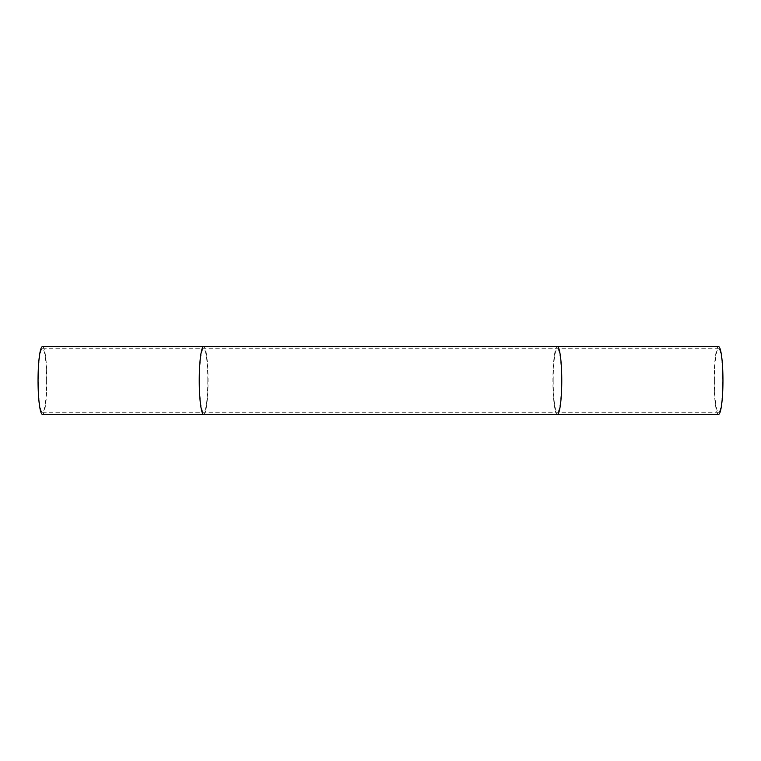 <?xml version="1.0" encoding="UTF-8"?>
<svg xmlns="http://www.w3.org/2000/svg" width="761" height="761" viewBox="0 0 761 761"><rect width="100%" height="100%" fill="white"/><g stroke="black" fill="none" stroke-linecap="round" stroke-linejoin="round"><path stroke-width="0.57" stroke-dasharray="3.81 2.85" d="M714.379 380.5A31.781 4.147 -90 0 0 718.527 412.281A31.781 4.147 -90 0 0 722.674 380.5A31.781 4.147 -90 0 0 718.527 348.719A31.781 4.147 -90 0 0 714.379 380.5M46.621 380.5A31.781 4.147 90 0 0 42.473 348.719A31.781 4.147 90 0 0 38.326 380.5A31.781 4.147 90 0 0 42.473 412.281A31.781 4.147 90 0 0 46.621 380.5M718.527 414.374A33.874 4.423 90 0 1 714.103 380.5A33.874 4.423 90 0 1 718.527 346.626M42.473 346.626A33.874 4.423 -90 0 1 46.897 380.5A33.874 4.423 -90 0 1 42.473 414.374M553.19 380.5A31.781 4.147 90 0 1 557.337 348.719A31.781 4.147 90 0 1 561.485 380.5A31.781 4.147 90 0 1 557.337 412.281A31.781 4.147 90 0 1 553.19 380.5M207.81 380.5A31.781 4.147 90 0 0 203.663 348.719A31.781 4.147 90 0 0 199.515 380.5A31.781 4.147 90 0 0 203.663 412.281A31.781 4.147 90 0 0 207.81 380.5M557.337 414.374A33.874 4.423 90 0 1 552.924 380.5A33.874 4.423 90 0 1 557.337 346.626M203.663 414.374A33.874 4.423 90 0 0 208.076 380.5A33.874 4.423 90 0 0 203.663 346.626M42.473 412.281L718.527 412.281M42.473 348.719L718.527 348.719"/><path stroke-width="1.14" d="M718.527 346.626A33.874 4.423 90 0 1 722.95 380.5A33.874 4.423 90 0 1 718.527 414.374L557.337 414.374A33.874 4.423 90 0 0 561.761 380.5A33.874 4.423 90 0 0 557.337 346.626L718.527 346.626M203.663 414.374L42.473 414.374A33.874 4.423 -90 0 1 38.05 380.5A33.874 4.423 -90 0 1 42.473 346.626L203.663 346.626A33.874 4.423 90 0 0 199.239 380.5A33.874 4.423 90 0 0 203.663 414.374L557.337 414.374M557.337 346.626L203.663 346.626"/></g></svg>
